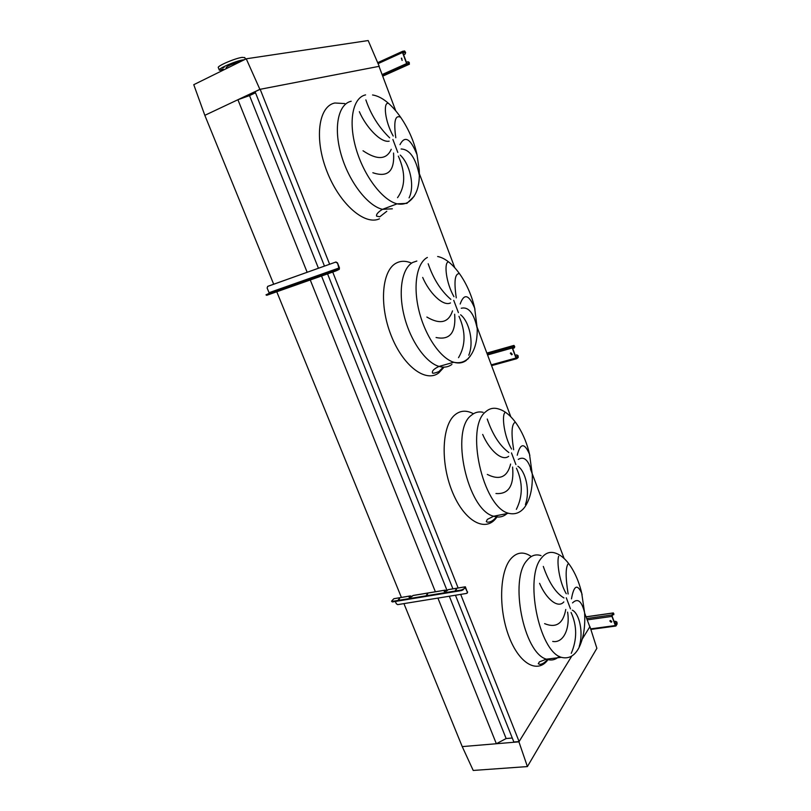 <?xml version="1.0" encoding="UTF-8"?>
<svg xmlns="http://www.w3.org/2000/svg" width="811" height="811" viewBox="0 0 811 811"><rect width="100%" height="100%" fill="white"/><g stroke="black" fill="none" stroke-linecap="round" stroke-linejoin="round"><path stroke-width="1.22" d="M419.297 175.176C415.769 158.074 409.707 149.346 401.1 148.981M399.995 144.642C404.861 135.204 410.518 138.519 416.986 154.597L417.158 155.236M400.685 117.281C395.16 114.604 393.528 121.427 395.798 137.758M393.203 136.035C384.678 120.798 383.36 102.865 387.972 103.291M400.239 155.094C409.585 163.68 415.171 185.587 409.079 197.894M477.304 329.367L477.243 328.698C473.999 313.31 468.667 306.497 461.246 308.251M460.161 304.013C464.085 293.055 468.92 294.434 474.658 308.129L474.942 309.194M459.442 273.672C454.9 273.307 453.846 281.366 456.279 297.86M453.947 296.684C445.979 282.725 444.164 263.859 447.834 262.125M460.618 314.79C469.042 321.328 474.303 342.191 468.768 355.238M532.422 475.864L532.259 474.192C529.208 460.729 524.555 455.782 518.3 459.361M517.236 455.224C520.338 442.968 524.423 442.613 529.492 454.16L529.857 455.508M515.249 422.227C511.599 423.94 511.072 433.115 513.657 449.73M511.548 449.051C504.097 436.257 501.837 416.58 504.665 412.9M517.894 466.274C525.467 470.968 530.424 490.848 525.406 504.543M584.853 615.235L584.599 612.761C581.781 601.093 577.746 597.808 572.505 602.918M571.471 598.873C573.843 585.512 577.26 583.626 581.71 593.216L582.116 594.737M568.339 563.523C565.5 567.122 565.439 577.28 568.146 593.987M566.26 593.743C559.276 582.034 556.62 561.648 558.688 556.214M572.302 610.156C579.105 613.187 583.778 632.154 579.226 646.418M571.258 653.342C577.179 639.392 577.118 625.768 571.076 612.477M544.607 623.639C556.113 628.353 563.169 623.639 565.764 609.477M567.599 612.133C570.224 628.14 563.645 643.427 552.727 641.44M543.299 566.413C548.834 582.44 555.717 592.963 563.949 597.96M563.827 601.924C557.836 608.96 546.026 598.66 539.589 583.322M516.364 509.338C522.882 496.231 522.923 482.515 516.465 468.211M487.31 474.435C499.627 480.599 507.392 477.132 510.616 464.054M512.593 467.045C514.215 485.657 508.669 494.477 495.957 493.514M487.239 419.034C492.622 434.676 499.829 445.847 508.872 452.548M508.629 456.319C501.827 461.814 489.094 449.639 482.687 434.432M458.529 357.661C465.727 345.506 465.869 331.719 458.975 316.3M426.87 317.05C440.079 324.795 448.625 322.737 452.518 310.866M454.657 314.232C456.066 332.642 449.882 340.407 436.085 337.508M428.178 263.747C433.368 278.933 440.931 290.814 450.855 299.381M450.49 302.949C442.796 306.71 429.06 292.477 422.693 277.433M397.542 197.681C405.47 186.601 405.733 172.753 398.353 156.128M363.024 150.765C377.186 160.274 386.594 159.777 391.237 149.285M393.558 153.056C394.724 171.222 387.82 177.781 372.847 172.733M365.862 99.895C370.84 114.554 378.767 127.205 389.665 137.84M389.168 141.175C380.491 143.01 365.639 126.486 359.344 111.654M527.403 766.577L518.928 741.842L462.229 746.607L473.219 770.45L527.403 766.577L596.876 648.303L589.942 626.619L582.318 638.977L589.81 626.822L584.772 613.42M564.02 558.252L532.239 473.746M532.168 473.553L530.374 468.778M510.748 416.611L477 326.863M454.697 267.579L419.358 173.625M395.646 110.57L379.011 66.35L260.179 89.291L329.631 264.244M455.458 595.244L513.86 742.004L519.101 741.558L460.689 594.392M458.134 587.975L332.733 272.07M519.101 741.558L571.583 656.403L518.928 741.842M324.471 266.089L255.07 91.704L260.179 89.291M452.913 588.847L327.573 273.885M318.439 268.248L249.524 95.597L255.506 92.778M403.929 603.617L462.229 746.607L496.352 743.738L506.135 738.547L449.335 596.237M447.064 590.53L321.531 276.014M321.197 275.162L320.892 274.392M506.135 738.547L512.268 738.01M307.156 272.273L237.917 99.723L249.524 95.597M496.352 743.738L437.91 598.092M435.385 591.807L310.258 279.988M273.692 284.225L204.828 115.334L237.917 99.723M401.415 597.454L276.774 291.778M221.423 69.543L223.167 69.026L221.423 69.543M222.457 67.81L224.221 67.293L222.457 67.81M229.097 64.525L230.861 64.008L229.097 64.525M237.42 61.646L239.164 61.119L237.42 61.646M244.831 57.672L242.195 57.368C234.967 58.25 216.405 66.299 218.341 67.698L219.284 70.04M244.293 59.75L243.188 59.872C235.981 60.784 217.419 68.823 219.345 70.182L223.451 70.04M238.738 62.498L237.775 62.548C231.632 64.13 227.739 65.813 226.087 67.607L226.462 68.55M246.24 58.797L193.768 84.689L204.828 115.334L259.885 89.352L379.224 66.309L368.184 40.55L246.24 58.797L259.885 89.352M401.344 58.21L402.165 60.419L401.344 58.21M402.094 60.44L401.678 58.128M406.443 62.386L407.73 61.818L409.271 63.045L409.231 63.643L406.869 63.522L402.763 52.462L402.803 51.863L404.78 51.519L405.642 52.533L404.618 50.971L402.601 51.306L402.509 52.502L406.615 63.572L407.416 64.576L409.433 64.191L409.068 62.498M408.045 61.737L409.312 62.447M403.604 54.742L405.115 54.063L405.388 52.583M405.642 52.533L405.115 54.063M403.584 54.692L404.861 54.104M300.982 282.441L302.28 281.893L300.982 282.441M273.297 292.193L274.605 291.646L273.297 292.193M329.55 272.364L330.847 271.817L329.55 272.364M285.137 287.023L285.269 287.885M319.696 274.817L319.828 275.699M267.802 286.344L267.113 287.956L269.049 292.7L268.948 293.45L265.998 294.859L266.728 295.305L335.014 271.259L334.771 270.651L336.453 269.972L336.697 270.59L339.272 269.343L339.434 267.802L337.467 262.845L339.028 268.725L336.453 269.972M266.728 295.305L265.998 294.859M336.697 270.59L335.014 271.259M266.495 294.717L334.771 270.651M322.312 274.625L317.922 276.348L319.352 274.939L322.393 273.865L322.312 274.625L339.028 268.725M287.621 286.861L283.303 288.564L284.793 287.145L287.712 286.111L287.621 286.861L319.27 275.699M267.924 286.283L335.957 261.994L337.467 262.845M267.589 286.435L335.957 261.994M337.153 262.997L335.632 262.146M510.93 352.805L510.352 353.322L511.67 354.802L512.248 354.285L510.93 352.805M512.086 354.549L510.717 352.886M515.238 355.319L516.759 354.894L518.067 355.634L518.047 356.952L516.181 357.864L512.461 347.838L513.971 345.962L514.732 346.642L513.992 345.425L512.288 346.672L512.268 347.99L515.989 358.026L516.749 358.695L518.239 357.448L518.067 355.634M515.279 355.411L516.759 354.894M514.732 346.642L514.377 347.818M512.684 348.426L513.971 348.071L514.539 346.804M517.874 355.796L516.566 355.056M610.49 620.445L609.842 621.023L611.17 622.27L611.818 621.702L610.49 620.445M611.798 621.784L610.014 620.679M610.865 621.976L611.707 621.865M614.109 621.53L615.64 621.317L616.918 622.098L616.958 623.517L615.508 625.271L612.112 616.147L613.238 613.501L613.876 613.907L613.329 612.934L611.93 614.971L611.96 616.401L615.356 625.534L615.995 625.93L617.12 623.973L616.918 622.098M614.201 621.753L615.64 621.317M613.876 613.907L613.745 614.718M612.143 615.346L613.724 614.16M616.765 622.351L615.488 621.571M456.573 589.333L455.417 590.053L456.573 589.333M399.57 598.782L398.414 599.501L399.57 598.782M427.64 594.128L426.495 594.848L427.64 594.128M444.499 591.483L445.33 590.712L447.064 590.773M465.139 587.448L467.359 592.142L465.332 586.779L463.162 589.779L465.139 587.448M412.12 596.328L410.275 595.933L409.079 597.352L411.055 597.018L413.245 595.436L444.986 590.165M447.317 590.489L445.847 590.732L445.32 590.104L444.205 591.533L446.263 591.189L448.402 589.587L464.997 586.84M395.362 601.448L396.305 603.739L397.704 604.631L466.741 593.399L467.359 592.142M411.856 596.612L410.275 596.521L409.413 597.291M409.92 595.984L393.862 598.711L391.703 601.002L392.352 601.944L461.611 590.54L461.398 589.992L462.949 589.232M392.352 601.944L391.581 601.326M463.162 589.779L461.611 590.54M392.139 601.407L461.398 589.992M467.602 591.848L467.359 592.963M445.847 590.732L444.793 591.158M410.802 596.541L409.707 596.967M379.457 218.808C364.838 225.732 339.697 204.22 326.995 171.537C314.08 138.934 318.378 106.302 334.801 102.997L344.746 103.565M397.795 152.448L392.889 139.482M406.98 203.308L414.178 196.292M416.844 261.041L412.87 262.399C401.982 267.985 397.907 291.119 404.202 316.026C410.417 340.944 425.775 362.679 439.055 366.43C443.952 367.819 448.24 367.14 451.92 364.392M443.627 367.636L438.852 372.847C425.968 383.086 403.108 366.268 391.084 335.328C378.869 304.51 381.951 269.951 396.488 262.977C400.928 260.747 405.814 260.736 411.167 262.957M458.408 312.64L453.755 300.354M467.612 359.314L470.461 355.877M483.062 412.302C478.743 411.319 474.861 412.302 471.394 415.262C449.912 430.094 467.379 510.19 493.676 516.232L493.676 516.232C499.049 517.945 503.712 516.86 507.676 512.957M497.001 516.972L495.278 519.152C483.954 532.391 463.182 519.79 451.788 490.452C440.221 461.277 442.198 425.055 455.022 414.776C460.486 410.376 466.619 410.042 473.421 413.762M515.897 464.581L511.477 452.913M523.054 509.196L523.754 508.345M508.507 513.272C515.066 514.853 520.5 512.775 524.788 507.057C530.262 499.049 532.746 488.09 532.259 474.192L529.492 454.16C525.437 435.446 513.363 413.022 498.471 408.947C493.818 407.497 489.641 408.369 485.951 411.572C464.865 426.363 482.565 507.078 508.507 513.272L493.676 516.232L487.33 519.395L486.296 521.544L487.107 522.112C489.743 522.456 492.459 521.179 495.257 518.28L496.423 516.901M541.038 555.616C535.726 553.842 531.043 555.454 526.978 560.452C509.227 579.206 523.511 653.119 546.411 659.171L546.411 659.171C551.196 660.894 555.474 659.941 559.215 656.332M547.983 659.667C537.744 674.103 519.233 664.097 508.872 636.321C498.38 608.737 499.586 572.049 510.646 559.012C516.708 552.058 523.592 551.227 531.306 556.518M570.488 608.879L566.301 597.798M561.313 657.326C568.623 659.161 574.462 656.028 578.831 647.959C583.474 638.622 585.4 626.883 584.599 612.761L581.71 593.216C578.243 577.452 568.633 557.38 555.393 553.102C550.152 551.287 545.55 552.899 541.566 557.907C524.21 576.712 538.727 651.172 561.313 657.326L546.411 659.171L539.406 661.857L538.261 663.773L539.842 664.361C542.316 664.29 545.012 662.496 547.932 658.988M365.589 94.887C352.724 97.604 348.071 121.366 356.039 148.646C363.886 175.926 382.447 200.266 397.086 203.845L406.828 203.379M351.183 101.253C338.126 104.082 333.291 127.753 341.208 154.8C349.004 181.846 367.657 205.903 382.478 209.339L392.352 208.802M427.367 257.442C416.661 262.977 412.769 286.212 419.125 311.323C425.4 336.423 440.677 358.401 453.785 362.253C458.62 363.673 462.848 363.024 466.457 360.287M382.701 76.163L409.433 64.191M382.549 75.768L407.527 64.576M382.103 74.571L406.615 63.572M378.078 63.643L402.509 52.502M377.662 62.69L402.499 51.357M402.976 53.039L405.186 52.026M402.743 52.421L404.73 51.519M407.183 63.978L409.271 63.045M268.948 293.45L284.691 287.895M269.049 292.7L284.793 287.145M287.712 286.111L319.352 274.939M322.393 273.865L339.11 267.965M491.578 365.649L516.577 358.746M491.284 364.859L515.989 358.026M487.563 354.965L512.268 347.99M487.117 353.789L512.288 346.672M486.853 353.089L513.789 345.456M513.12 346.652L514.356 346.297M516.06 357.509L518.047 356.952M515.837 356.911L518.057 356.293M590.661 628.88L615.356 625.534M587.205 619.878L611.96 616.401M586.698 618.54L611.93 614.971M586.069 616.877L613.065 613.045M614.951 623.791L616.958 623.517M614.708 623.112L616.938 622.807M464.815 587.833L465.605 587.711M412.819 595.558L444.915 590.226M447.996 589.719L464.926 586.9M393.862 598.711L409.849 596.055M386.796 211.286L379.822 216.78L376.578 216.131C375.736 213.323 381.981 209.623 382.478 209.339L397.086 203.845C401.121 204.595 404.719 204.108 407.872 202.395C416.296 196.85 420.088 186.043 419.236 169.965L416.986 154.597C411.197 127.52 390.912 97.695 372.553 94.968M443.303 367.13L438.923 371.59C434.199 373.415 432.04 373.709 432.445 372.462C431.746 369.846 438.183 366.785 439.055 366.43L453.785 362.253C459.269 363.45 463.973 362.284 467.886 358.736C474.242 352.309 477.365 342.293 477.243 328.698L474.658 308.129C469.346 284.103 453.298 259.52 437.656 256.509M497.447 515.482L496.727 516.506M244.77 57.52L245.439 59.183M382.539 75.727L407.416 64.576M402.753 52.441L404.78 51.519M491.578 365.629L516.536 358.736M590.834 629.427L615.731 626.051M586.049 616.806L613.146 612.954"/></g></svg>
